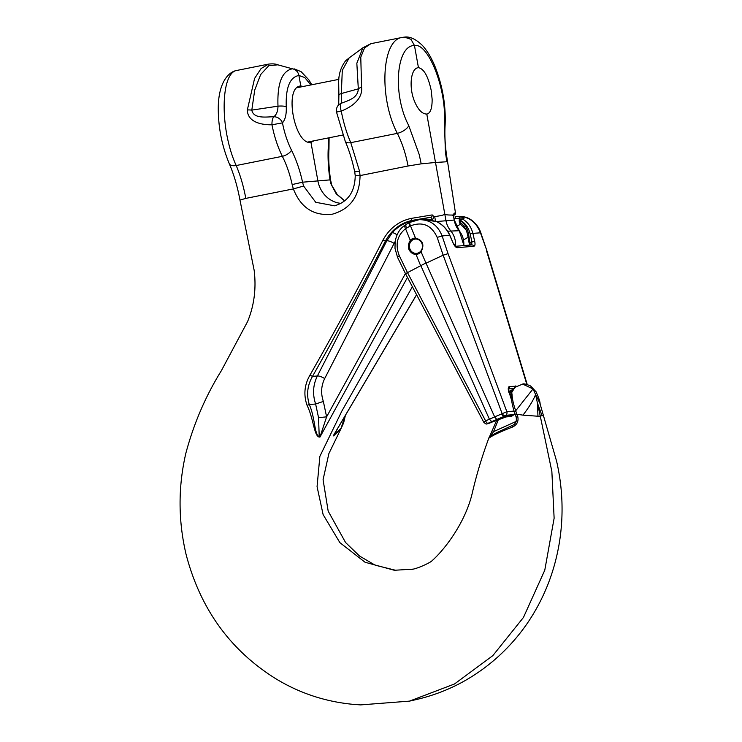 <?xml version="1.0" encoding="UTF-8"?>
<svg xmlns="http://www.w3.org/2000/svg" width="742" height="742" viewBox="0 0 742 742"><rect width="100%" height="100%" fill="white"/><g stroke="black" fill="none" stroke-linecap="round" stroke-linejoin="round"><path stroke-width="1.11" d="M512.685 415.613L503.707 416.55L496.778 419.471L494.645 416.902L506.86 411.689A3.079 2.801 -94.8 0 1 505.812 415.279L504.662 415.854A3.079 0.955 -125.5 0 1 502.102 413.544L443.15 255.202L437.186 237.366C431.473 225.123 422.578 221.292 410.502 225.865L415.474 238.052A8.199 7.476 85.2 0 0 414.815 238.08A8.199 7.476 85.2 0 0 410.27 240.297L405.54 228.694C397.081 235.659 395.013 244.684 399.317 255.786L407.293 272.231L485.611 420.881L494.654 416.911L426.019 263.187L443.15 255.202L448.047 253.643L506.86 411.689L514.085 411.077M404.529 37.1C409.816 36.312 415.743 39.066 422.319 45.355C427.55 51.096 432.02 58.748 435.73 68.32C442.844 87.287 445.97 106.245 445.107 125.194C444.43 136.222 445.256 148.4 447.584 161.71L435.498 162.47L445.97 220.634A20.507 18.689 -94.8 0 0 450.635 230.706A20.507 18.689 85.2 0 1 455.597 246.288A2.05 1.874 85.2 0 1 457.267 247.67L473.795 246.279C474.991 245.982 475.307 244.424 474.75 241.604L472.858 233.378C471.198 226.848 467.748 222.071 462.516 219.048L463.648 218.955C464.585 218.426 463.583 217.74 460.634 216.905L455.273 216.59M457.267 247.67C455.94 247.587 454.623 246.168 453.306 243.413L449.708 235.335C446.777 228.907 442.186 224.223 435.934 221.292L426.928 219.753L418.618 219.678C429.85 219.484 437.687 224.919 442.13 235.975L449.819 235.177C446.888 228.842 442.288 224.214 436.018 221.283L435.934 221.292A2.05 1.874 -94.8 0 0 435.016 221.116L433.959 221.199A2.05 1.874 85.2 0 1 434.803 221.385L433.94 221.199M504.662 415.854L503.707 416.55M506.981 416.698A3.079 2.801 85.2 0 1 506.174 416.902L510.385 416.55A3.079 2.801 -94.8 0 0 511.192 416.345L506.981 416.698L498.476 419.36A3.079 0.992 67.2 0 0 498.605 419.341A3.079 0.992 67.2 0 0 498.707 419.267M425.685 263.104L420.649 265.738L416.039 254.441A8.199 7.476 85.2 0 0 416.188 254.432A8.199 7.476 85.2 0 0 421.076 251.816L426.019 263.187M455.189 216.599L457.731 216.376C468.425 216.237 475.984 221.691 480.436 232.747L486.817 250.518L480.807 232.793L472.858 233.378A2.05 0.649 -12.9 0 0 470.076 233.702L471.968 241.929L471.587 244.943M470.27 245.055L468.601 234.157C467.404 228.443 464.789 223.908 460.736 220.55C465.494 223.323 468.601 227.711 470.076 233.702M468.072 237.236L463.611 239.889M461.357 223.277L460.392 224.232L465.976 229.788M454.16 219.048L455.18 218.426L459.502 218.742A5.862 5.342 -94.8 0 0 460.383 224.242L456.506 226.533M460.634 216.905A1.846 0.853 -78.6 0 0 459.502 218.742L460.958 219.029M462.581 218.788L463.648 218.955A2.05 1.874 85.2 0 0 462.72 218.779L461.589 218.871A2.05 2.05 0 0 0 460.476 222.517A2.05 1.048 128.9 0 1 460.736 220.55A2.05 1.076 -60.9 0 1 462.516 219.048A2.05 1.874 -94.8 0 0 461.589 218.871M461.765 225.587A4.1 1.363 125.3 0 0 462.349 224.27M474.75 241.604A2.05 0.649 -12.9 0 0 471.968 241.929L470.326 242.866A2.05 0.621 168.8 0 0 469.343 243.626M468.601 234.157A2.05 0.621 168.8 0 0 467.618 234.908M453.993 218.148L455.18 218.426A1.846 0.872 -92.5 0 1 455.959 216.543M409.807 222.405A4.1 1.549 60.1 0 0 409.538 222.479L420.797 219.196L415.78 220.059C406.217 221.728 398.361 225.958 392.24 232.756L386.814 240.807L317.372 375.981C312.994 384.894 312.41 394.234 315.619 404.01L318.559 417.672L319.218 436.723L319.96 437.075L319.032 437.038C313.94 435.331 313.606 418.748 307.086 405.373C303.432 394.892 304.387 384.829 309.952 375.164C335.588 330.134 359.944 285.067 383.03 239.954C389.559 228.276 398.918 221.097 411.096 218.417L432.215 214.911L434.144 216.738M410.382 222.081C409.528 222.35 409.565 223.611 410.493 225.856L410.493 225.856A20.507 18.689 -94.8 0 0 409.899 226.18L406.607 228.072A20.507 18.689 -94.8 0 0 405.559 228.721M420.927 265.831L489.395 419.184L491.714 421.66L488.013 423.311A3.079 1.401 -114 0 1 485.611 420.881L483.747 422.189C485.453 423.83 486.474 424.387 486.817 423.83A3.079 2.801 85.2 0 0 487.624 423.626L488.236 423.571A3.079 2.801 85.2 0 1 487.42 423.784L486.817 423.83M421.076 251.816C424.674 244.693 422.81 240.111 415.474 238.052M420.649 265.738L405.494 273.668L397.545 257.326A4.1 0.677 -25.9 0 1 399.317 255.786M416.039 254.441C408.48 252.484 406.56 247.772 410.27 240.297M405.54 228.694C404.473 226.56 404.418 225.327 405.382 224.993L406.245 224.372A4.1 1.549 60.1 0 0 406.607 228.072M436.073 221.357L436.027 221.283A2.05 2.05 0 0 0 435.016 221.116M449.819 235.177L453.306 243.413M421.994 219.409A1.846 0.64 87.3 0 0 421.985 219.409L421.113 219.465M503.688 416.55L501.379 414.064M488.236 423.571L488.895 423.394M508.687 390.951L511.294 391.182M511.711 400.801L508.335 389.04M345.466 415.112L343.657 422.847L340.578 429.581L333.177 435.962L416.568 294.676M412.394 286.755L341.877 411.04L319.867 456.358L317.066 486.641L323.122 514.596L339.845 542.606L365.064 562.25L394.354 570.273L412.802 569.151M409.491 701.125L415.826 699.669C433.226 695.681 449.55 689.383 464.789 680.776C489.794 666.492 510.57 647.432 527.108 623.614C543.923 598.998 554.738 571.628 559.551 541.512C563.697 514.66 562.705 487.874 556.583 461.153L543.348 415.297L540.269 416.104L551.862 471.485L554.126 518.213L544.776 570.199L523.453 617.446L492.818 655.659L454.456 684.003L409.491 701.125L360.575 704.9L352.404 704.279C324.792 701.542 299.221 693.009 275.69 678.67C230.113 650.187 200.219 608.7 186.038 554.228C178.154 520.448 178.089 486.817 185.834 453.334C193.764 423.626 205.59 396.098 221.329 370.759L247.587 321.574C254.181 305.556 256.38 288.49 254.163 270.348L239.926 199.858C237.459 186.539 233.915 174.5 229.297 163.732C221.941 145.979 218.259 127.457 218.259 108.174C218.352 83.345 228.035 71.612 237.301 70.351L268.567 64.109C272.648 63.636 275.746 63.877 277.87 64.832L268.78 65.676L260.674 74.543L254.719 90.06L251.807 110.113A8.199 1.994 -174.9 0 0 247.336 109.946C247.578 122.615 262.418 124.971 271.98 124.795C274.234 136.37 277.684 146.879 282.34 156.321C286.616 164.789 289.89 174.203 292.172 184.563L293.359 188.904C300.816 207.825 313.829 216.247 332.407 214.178C350.437 208.994 359.647 196.129 360.065 175.585L408.054 166.004L421.196 163.843L435.498 162.47L426.789 114.064C422.05 114.036 417.867 109.566 414.249 100.671C408.759 86.87 410.808 68.654 417.95 67.754L418.451 67.68L414.453 45.503L410.957 39.289L404.399 37.119M453.26 215.134L454.215 213.056L455.495 213.149L455.022 214.753L453.501 215.375M510.004 395.198L510.635 394.002L511.331 394.484L511.832 392.36L514.902 387.37L522.628 384.096L533.025 388.919L535.585 394.494L540.269 416.104L537.95 416.234L537.458 403.138L542.105 415.882M522.637 384.096C523.5 383.475 526.143 384.096 530.567 385.942L536.095 391.822L533.025 388.919L515.709 410.753C513.492 404.529 512.277 399.15 512.063 394.623L511.73 392.703M240.631 199.886L245.806 198.392C243.589 186.381 240.389 175.427 236.206 165.531C219.641 129.618 220.291 71.891 237.282 70.351M247.336 109.946L254.58 78.457L261.073 68.561L268.558 64.109M402.535 37.369L370.898 43.676L364.554 47.915L360.77 57.18L361.586 87.139C362.949 99.743 350.502 107.507 341.246 111.059C343.463 122.615 346.635 133.143 350.762 142.659L397.332 133.365C402.238 143.123 405.818 154.002 408.054 166.004M402.183 37.434C381.611 39.697 378.661 97.879 397.332 133.365A10.258 4.684 -26.7 0 0 408.777 125.686L408.054 124.229C392.499 93.52 396.423 45.281 414.453 45.503C428.162 42.6 446.48 88.966 444.337 121.169L445.432 152.323L446.87 161.682M341.005 203.364A27.686 25.237 85.2 0 1 317.854 180.733L310.963 142.408L313.931 140.804M303.218 86.471L300.798 85.942L298.915 75.48C298.043 71.714 295.863 69.488 292.367 68.802L277.879 64.832M444.81 214.123C445.45 214.828 448.279 215.134 453.297 215.032L453.399 215.124M543.357 415.297L539.888 403.175L535.585 394.494C533.461 400.049 529.25 406.931 522.971 415.14L537.95 416.234M418.451 67.68C423.895 68.728 428.134 76.259 431.185 90.283L432.132 99.159C432.206 107.961 430.555 112.914 427.188 114.018L426.789 114.064M344.622 200.924L336.209 193.82L330.867 183.747L330.005 179.889A8.199 0.946 -8.6 0 1 330.607 180.158M337.777 428.236L334.058 435.48L341.07 428.236L345.188 415.576M333.965 435.777A2.05 1.651 -124 0 0 334.058 435.48L333.177 435.962L335.588 431.965M361.586 87.139A8.199 2.996 -11.3 0 0 358.312 88.855C357.894 98.528 347.312 100.699 341.005 103.407C341.719 101.737 341.83 98.445 341.329 93.538L358.312 88.855L356.837 63.265L362.884 47.803M338.027 105.614L338.732 103.101L338.881 95.347A8.199 2.161 174.9 0 1 341.329 93.538L342.294 70.379L349.139 57.922L362.884 47.785L370.898 43.676M292.367 68.802C281.941 71.009 277.146 83.466 277.981 106.171L251.807 110.113C253.569 119.239 266.693 116.744 273.817 116.772A8.199 6.938 42.8 0 1 282.461 122.866C285.318 119.629 286.579 114.24 286.245 106.709C285.633 87.537 289.853 77.131 298.915 75.48L304.749 77.53L310.815 84.959M330.867 183.747L337.211 194.487L344.733 200.841M411.114 569.531L411.105 569.531C418.33 568.604 431.334 561.972 431.937 560.841L431.863 560.896C444.495 549.813 464.984 523.101 472.06 493.968C476.392 475.205 481.948 456.664 488.746 438.346L488.783 438.281C491.909 435.749 499.848 431.983 512.611 427.002C517.128 424.749 518.825 421.168 517.693 416.281L516.84 414.221L522.971 415.14M245.806 198.392L293.359 188.904L303.608 186.047L302.56 182.198L292.172 184.563M405.429 273.529L326.61 416.837L319.96 437.075L406.737 278.769M511.832 392.36L510.765 392.23L509.541 393.835M514.902 387.37L509.902 393.204M300.798 85.942L300.195 86.035C283.759 87.853 294.741 145.404 310.963 142.408M444.783 214.123C444.272 214.93 440.915 215.755 434.701 216.599L433.875 216.775L432.586 219.864L430.805 217.248L412.302 220.355C400.671 222.915 391.73 229.77 385.478 240.918C362.309 286.041 337.99 331.201 312.503 376.389C307.373 385.33 306.307 394.716 309.293 404.548C315.22 417.718 314.283 434.682 319.218 436.723A2.05 1.892 132.6 0 1 319.032 437.038M360.065 175.585L359.518 171.124L350.762 142.659A8.199 3.942 -23.4 0 1 345.253 141.268M515.616 415.168L516.84 414.221L515.709 410.753M418.924 219.651L421.298 219.15A26.666 24.3 -94.8 0 0 419.416 219.613M307.086 405.373L309.293 404.548L315.619 404.01L323.354 401.431L326.61 416.837L318.559 417.672M411.096 218.417A2.05 0.844 -101.3 0 0 412.302 220.355L415.78 220.059A6.149 0.807 -99.9 0 0 415.724 220.124M397.035 234.926A6.149 2.105 40.7 0 0 392.24 232.756M286.245 106.709A8.199 2.068 -3.7 0 0 277.981 106.171C277.925 111.142 276.534 114.676 273.817 116.772A8.199 3.339 88.4 0 0 271.98 124.795L282.461 122.866C284.418 132.901 287.432 142 291.495 150.172A8.199 3.747 153.3 0 1 282.34 156.321L236.206 165.531A10.258 4.925 -23.4 0 1 229.324 163.787M336.506 112.088L341.246 111.059A8.199 3.302 69.4 0 1 341.005 103.407A8.199 7.281 -143 0 0 338.018 105.624A8.199 8.199 0 0 0 336.506 112.088L345.225 141.221C349.176 150.394 352.339 160.615 354.722 171.884L355.233 175.733C354.88 191.853 347.97 201.88 334.512 205.812L315.73 202.297L303.608 186.047M354.722 171.894L359.518 171.124M355.789 175.65L360.065 175.604M489.961 437.103L493.56 431.64L498.494 419.378L488.857 423.413M512.611 427.002A2.05 0.621 -113.5 0 1 512.546 425.352L496.843 432.558C491.325 435.554 488.681 437.353 488.941 437.956A2.05 2.013 30.6 0 0 488.783 438.281M517.693 416.281L516.182 417.18C516.822 421.298 515.616 424.025 512.555 425.352A2.05 0.621 -113.5 0 1 512.639 425.333M516.154 421.419L493.56 431.64L492.605 430.768M515.644 410.818L514.558 412.005M516.191 417.18L514.327 411.829M512.063 394.623A2.05 1.465 -178.4 0 0 511.433 395.634L511.396 394.623M421.799 219.419A2.05 0.844 -101.3 0 0 421.298 219.15L430.805 217.248A2.05 1.799 -95.8 0 0 432.215 214.911M454.215 213.056A2.05 1.929 86.5 0 1 453.436 215.069L454.197 220.068L453.297 215.032M409.501 247.503A7.179 6.539 -94.8 0 0 416.522 253.374A7.179 6.539 -94.8 0 0 422.439 245.667A7.179 6.539 -94.8 0 0 415.316 239.063A7.179 6.539 -94.8 0 0 409.501 247.503M415.019 238.061A8.199 7.476 -94.8 0 0 408.582 247.689A8.199 7.476 -94.8 0 0 416.401 254.404M511.386 416.262A2.05 0.807 -113.5 0 1 511.294 416.318A2.05 0.807 -113.5 0 1 511.192 416.345L514.095 414.583A3.079 2.801 -94.8 0 0 514.902 413.665M496.778 419.471L491.714 421.66M508.919 392.518C507.88 388.956 508.066 386.934 509.476 386.452L516.386 386.267M486.418 250.406L526.829 384.421M437.186 237.366L442.13 235.975L448.047 253.643M505.812 415.279L514.095 414.583A2.05 0.742 53.8 0 0 514.252 414.528A2.05 0.742 53.8 0 0 514.364 414.361M471.912 244.916A2.05 1.874 85.2 0 1 473.795 246.279M406.514 224.297A4.1 1.549 60.1 0 0 406.245 224.372L409.538 222.479A4.1 1.549 60.1 0 0 409.899 226.18M508.724 391.117L509.698 391.034A2.05 1.874 85.2 0 0 510.413 390.802L512.657 389.522M513.594 388.539L508.604 388.956A2.05 1.874 85.2 0 0 509.476 386.452M515.356 385.961A2.05 1.874 85.2 0 1 515.467 386.916M328.437 137.91L328.298 147.074C327.676 157.128 328.252 168.072 330.005 179.889L302.56 182.198C299.981 170.456 296.299 159.78 291.495 150.172M436.574 221.543L454.197 220.068A21.694 19.774 85.2 0 0 459.131 230.725A2.05 0.519 -40 0 1 459.298 230.781A2.05 0.519 -40 0 1 459.326 230.947M447.621 231.179L459.131 230.725A19.32 17.613 -94.8 0 1 463.796 245.602M445.098 125.268A10.258 5.648 -176.3 0 0 444.254 122.699M328.298 147.074A8.199 4.517 3.7 0 1 328.975 149.133M432.586 219.864L432.799 221.042M428.115 219.975L431.983 219.205M435.517 221.135L434.701 216.599M421.196 163.843L419.211 154.54L408.777 125.686M383.03 239.954A2.05 0.501 -152 0 0 385.478 240.918L386.814 240.807A6.149 1.725 27.2 0 1 394.123 243.395L395.115 241.577M309.952 375.164L312.503 376.389L317.372 375.981A6.149 1.725 27.2 0 1 324.681 378.568L394.123 243.395M323.354 401.431C320.692 393.455 321.138 385.84 324.681 378.568M457.731 216.376C463.787 216.089 468.786 217.666 472.747 221.116C476.689 224.427 479.378 228.323 480.807 232.793M486.826 250.546L527.228 384.523M469.519 245.12L467.618 234.917C466.514 229.668 464.13 225.54 460.476 222.517M455.56 246.288L471.875 244.916M405.503 273.687L483.756 422.207M397.545 257.326L395.004 248.394L395.106 241.688C397.239 231.254 401.366 227.859 405.058 225.104M418.618 219.678L410.15 222.146M453.427 243.265L455.338 246.307M421.985 219.409L434.024 221.209M487.42 423.775L506.174 416.902M512.592 415.743L514.948 413.804M510.385 416.55L512.499 415.789M511.618 399.984L509.114 392.546M509.485 391.053L510.561 392.203M340.337 429.98L328.873 453.603L323.076 479.722L328.177 511.136L345.549 542.485L359.536 556.027L375.174 565.181L395.931 570.357M447.574 161.71L455.486 213.102M535.872 391.424C538.859 397.87 540.278 402.173 540.111 404.316M454.345 220.068L459.298 230.781L463.935 245.583M334.92 433.105L416.605 294.76M334.92 433.124L335.263 432.521M331.461 183.877L330.607 180.139C328.938 168.842 328.391 158.482 328.975 149.077L329.086 137.78M311.788 84.764L308.802 79.793L301.067 71.649L294.092 68.83M404.307 37.119L402.21 37.434M338.881 95.347L338.667 81.527C338.797 73.708 341.088 66.817 345.559 60.853L349.148 57.913M489.052 437.817L496.778 420.111M514.317 411.829C512.156 404.872 511.192 399.474 511.433 395.653M509.967 393.121L509.55 393.854M452.648 215.412L453.548 214.828L453.399 215.588M307.949 142L342.776 135.044M296.986 87.714L338.844 79.366"/></g></svg>
